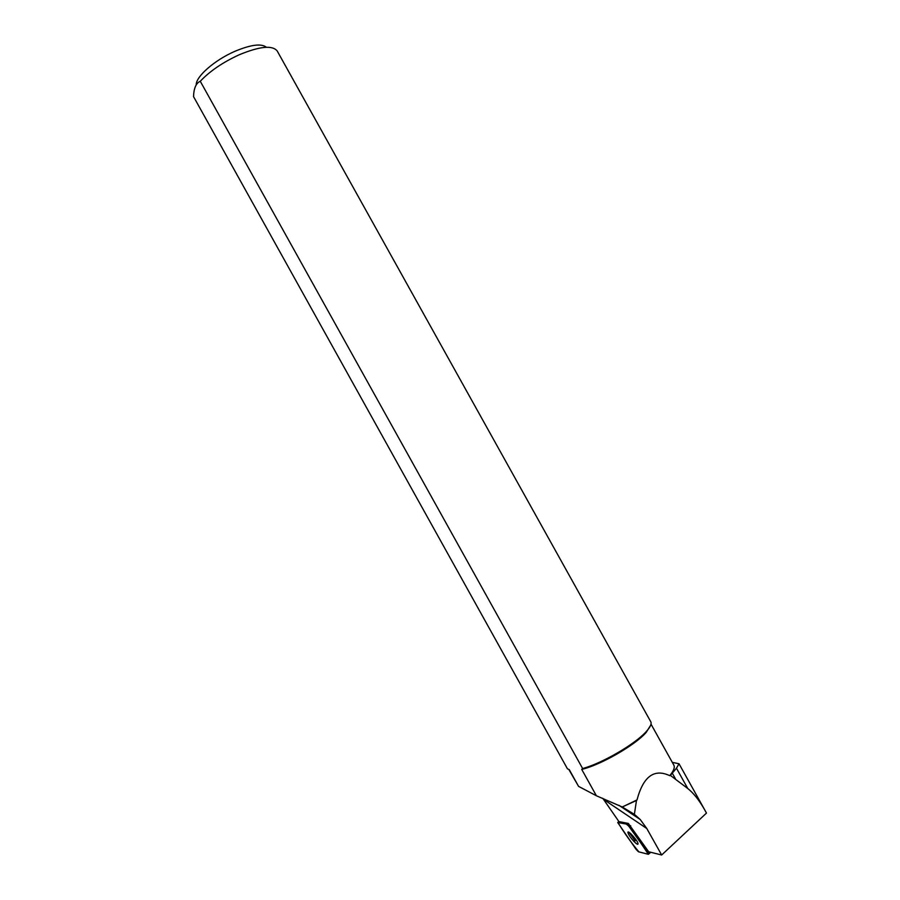 <?xml version="1.0" encoding="UTF-8"?>
<svg xmlns="http://www.w3.org/2000/svg" width="900" height="900" viewBox="0 0 900 900"><rect width="100%" height="100%" fill="white"/><g stroke="black" fill="none" stroke-linecap="round" stroke-linejoin="round"><path stroke-width="1.35" d="M627.39 824.242L617.726 822.521L636.131 849.409L638.426 851.76L648.416 854.314L647.944 852.919L627.39 824.242L628.357 823.421L618.93 821.599L602.775 798.289M634.207 841.702C636.705 844.166 637.988 844.864 638.066 843.795C638.033 840.881 627.379 829.114 627.919 832.567C628.549 834.817 630.641 837.866 634.207 841.702M622.53 807.154L634.376 814.342L636.48 800.482L622.26 806.985L637.009 799.909C643.252 776.441 654.165 768.364 669.735 775.665C673.673 770.951 675.034 767.43 673.819 765.09L651.004 724.129M636.48 800.482L637.009 799.909M672.289 762.356L679.016 763.751L676.462 768.217L670.354 775.395L687.758 788.501C693.754 793.283 699.491 800.572 704.97 810.349L706.466 813.094L661.669 855L648.664 851.749L628.357 823.421M669.735 775.665L670.354 775.395M622.26 806.985L596.385 795.758L578.565 786.375L568.811 769.444M634.376 814.342L640.215 819.495L646.774 828.484L661.669 855M650.655 725.288L646.087 732.533C634.984 745.29 600.413 765.101 581.726 769.399L596.385 795.758M578.565 786.375L569.25 769.624L567.461 768.825L193.534 96.604L567.461 768.825M581.726 769.399L582.626 768.533C602.089 763.38 635.423 743.951 646.38 731.43C650.363 727.02 651.825 723.803 650.779 721.778L277.2 50.974C272.407 45.011 259.718 46.294 239.141 54.81C222.739 62.359 209.779 71.179 200.273 81.27L582.626 768.533M200.273 81.27C196.076 83.07 193.838 88.189 193.534 96.604M196.256 84.814C195.739 76.669 214.639 60.064 234.889 51.322C250.864 44.651 261.36 43.29 266.389 47.261M628.999 832.309L635.153 840.893M648.405 854.314L632.408 830.475C628.29 825.188 625.444 822.881 623.857 823.545L617.873 822.375C624.161 832.815 631.17 842.659 638.899 851.884L648.405 854.314M618.874 821.52L617.861 822.375M630.709 825.795L629.741 826.616M647.944 852.919L649.159 851.873M646.774 828.484L603.506 799.335M687.758 788.501L676.462 768.217M675.45 778.826L672.188 772.965M650.768 852.278L648.585 854.156M628.481 832.084L627.919 832.567M640.26 819.529L618.952 805.309M646.087 732.533L646.38 731.43M704.97 810.349L679.016 763.751"/></g></svg>
